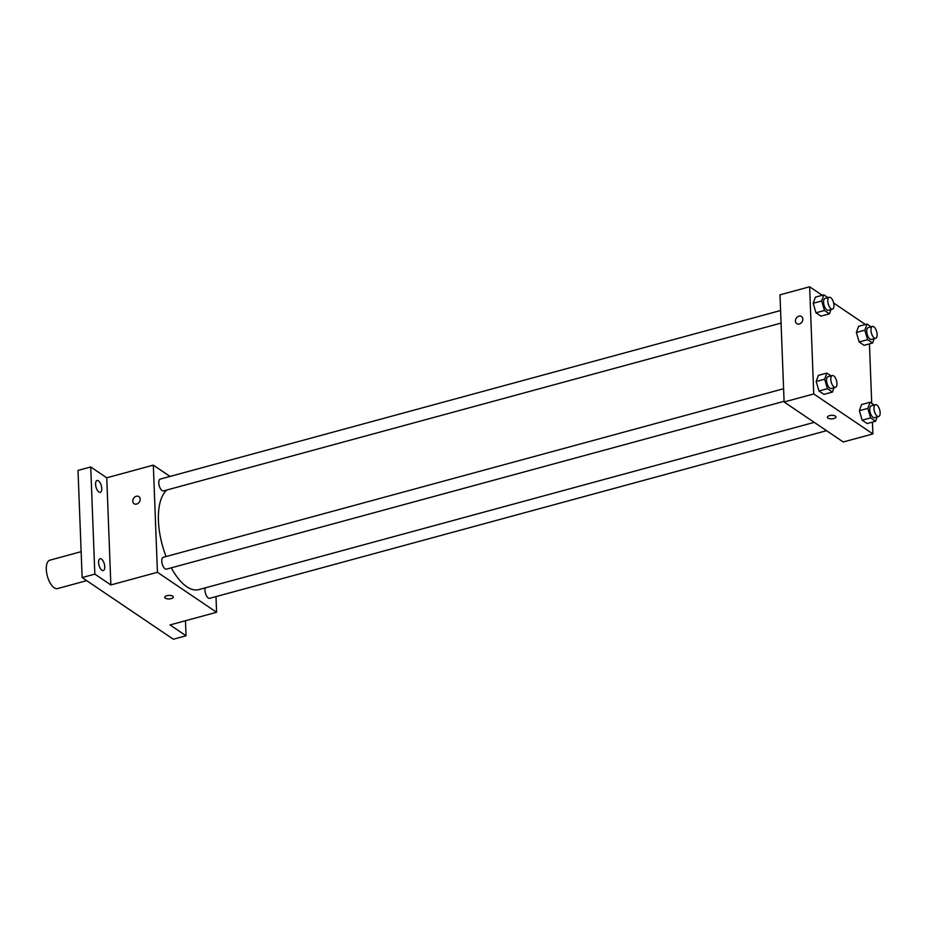 <?xml version="1.0" encoding="UTF-8"?>
<svg xmlns="http://www.w3.org/2000/svg" width="926" height="926" viewBox="0 0 926 926"><rect width="100%" height="100%" fill="white"/><g stroke="black" fill="none" stroke-linecap="round" stroke-linejoin="round"><path stroke-width="1.39" d="M81.141 551.676L49.842 560.184A14.712 6.563 74.8 0 0 46.3 569.386A14.712 6.563 74.8 0 0 57.551 588.577L86.685 580.66M185.466 620.744L186.045 635.768L173.336 639.218L82.136 577.581L78.016 470.42L90.725 466.97L106.745 477.793L110.854 584.954L94.834 574.12L82.136 577.581M186.045 635.768L170.014 624.934L216.591 612.283L157.432 572.291L110.854 584.954M166.865 595.719A4.294 1.771 -2.2 0 1 173.312 597.015A4.294 1.771 -2.2 0 1 169.088 598.937A4.294 1.771 -2.2 0 1 164.735 597.339A4.294 1.771 -2.2 0 1 166.865 595.719M101.895 570.242A6.123 2.732 -105.2 0 1 98.735 563.957A6.123 2.732 -105.2 0 1 100.066 558.748A6.123 2.732 -105.2 0 1 101.466 559.072A6.123 2.732 -105.2 0 1 104.615 565.358A6.123 2.732 -105.2 0 1 103.284 570.566A6.123 2.732 -105.2 0 1 101.895 570.242M98.885 492.019A6.123 2.732 -105.2 0 1 95.725 485.733A6.123 2.732 -105.2 0 1 97.068 480.525A6.123 2.732 -105.2 0 1 98.457 480.849A6.123 2.732 -105.2 0 1 101.617 487.134A6.123 2.732 -105.2 0 1 100.274 492.343A6.123 2.732 -105.2 0 1 98.885 492.019M94.834 574.12L90.725 466.97M157.432 572.291L153.322 465.141L106.745 477.793M153.322 465.141L170.025 476.439M166.993 489.958A52.747 23.532 74.8 0 0 158.439 520.782A52.747 23.532 74.8 0 0 166.09 556.549M171.287 567.835A52.747 23.532 74.8 0 0 198.789 589.619L814.243 422.36M215.989 596.61L216.591 612.283M783.593 388.735L163.254 557.313A6.123 2.732 74.8 0 0 161.784 561.144A6.123 2.732 74.8 0 0 166.472 569.143L784.079 401.305M205.259 587.86A6.123 2.732 74.8 0 0 204.97 590.337A6.123 2.732 74.8 0 0 209.658 598.323L826.548 430.683M781.069 323.081L163.474 490.919A6.123 2.732 -105.2 0 1 159.226 485.722A6.123 2.732 -105.2 0 1 160.256 479.089L780.583 310.511M140.185 499.16A4.294 3.415 124.1 0 1 138.101 503.339A4.294 3.415 124.1 0 1 134.085 503.721A4.294 3.415 124.1 0 1 133.657 498.257A4.294 3.415 124.1 0 1 138.888 496.614A4.294 3.415 124.1 0 1 140.185 499.16M134.085 503.721A4.294 3.415 124.1 0 1 133.657 498.257A4.294 3.415 124.1 0 1 138.888 496.614M173.312 597.015A4.294 1.771 -2.2 0 1 169.088 598.937A4.294 1.771 -2.2 0 1 164.735 597.339M872.442 422.117L872.905 433.924L843.262 441.98L784.102 401.988L779.981 294.838L809.625 286.782L822.219 295.29M872.905 433.924L813.746 393.944L784.102 401.988M829.522 415.635A4.294 1.771 -2.2 0 1 835.958 416.931A4.294 1.771 -2.2 0 1 831.745 418.865A4.294 1.771 -2.2 0 1 827.393 417.256A4.294 1.771 -2.2 0 1 829.522 415.635M864.143 345.329L859.166 341.96L856.376 332.469L858.564 326.334L856.376 332.469L859.166 341.96L864.143 345.329L872.616 343.025L867.627 339.668L864.838 330.165L867.037 324.031L871.158 326.82M823.966 394.372L818.989 391.004L816.188 381.5L818.387 375.377L816.188 381.5L818.989 391.004L823.966 394.372L832.428 392.068L827.45 388.7L824.661 379.209L826.849 373.074L830.969 375.852M869.445 343.893L871.725 403.4M833.643 303.01L865.405 324.482M813.746 393.944L809.625 286.782M867.153 423.552L862.164 420.184L859.374 410.693L861.574 404.558L859.374 410.693L862.164 420.184L867.153 423.552L875.614 421.249L870.637 417.892L867.847 408.389L870.035 402.254L874.156 405.044M820.957 316.148L815.98 312.78L813.19 303.277L815.378 297.153L813.19 303.277L815.98 312.78L820.957 316.148L829.43 313.845L824.453 310.476L821.651 300.973L823.851 294.85L827.971 297.628M802.842 319.076A4.294 3.415 124.1 0 1 800.758 323.255A4.294 3.415 124.1 0 1 796.742 323.637A4.294 3.415 124.1 0 1 796.314 318.174A4.294 3.415 124.1 0 1 801.546 316.53A4.294 3.415 124.1 0 1 802.842 319.076M796.742 323.637A4.294 3.415 124.1 0 1 796.314 318.174A4.294 3.415 124.1 0 1 801.546 316.53M835.958 416.931A4.294 1.771 -2.2 0 1 831.745 418.853A4.294 1.771 -2.2 0 1 827.393 417.256M830.969 309.515L829.43 313.845M829.268 297.281L825.031 298.427A6.123 2.732 74.8 0 0 823.561 302.258A6.123 2.732 74.8 0 0 828.249 310.256L832.474 309.11A6.123 2.732 74.8 0 0 833.504 302.478A6.123 2.732 74.8 0 0 829.268 297.281A6.123 2.732 74.8 0 0 827.786 301.112A6.123 2.732 74.8 0 0 832.474 309.11M824.453 310.476L815.98 312.78M821.651 300.973L813.19 303.277M823.851 294.85L815.378 297.153M874.156 338.708L872.616 343.025M872.454 326.473L868.218 327.619A6.123 2.732 74.8 0 0 866.748 331.45A6.123 2.732 74.8 0 0 871.435 339.448L875.66 338.291A6.123 2.732 74.8 0 0 876.69 331.67A6.123 2.732 74.8 0 0 872.454 326.473A6.123 2.732 74.8 0 0 870.972 330.304A6.123 2.732 74.8 0 0 875.66 338.291M867.627 339.668L859.166 341.96M864.838 330.165L856.376 332.469M867.037 324.031L858.564 326.334M833.979 387.739L832.428 392.068M832.266 375.505L828.041 376.65A6.123 2.732 74.8 0 0 826.559 380.482A6.123 2.732 74.8 0 0 831.247 388.48L835.483 387.334A6.123 2.732 74.8 0 0 836.514 380.702A6.123 2.732 74.8 0 0 832.266 375.505A6.123 2.732 74.8 0 0 830.796 379.336A6.123 2.732 74.8 0 0 835.483 387.334M827.45 388.7L818.989 391.004M824.661 379.209L816.188 381.5M826.849 373.074L818.387 375.377M877.165 416.931L875.614 421.249M875.452 404.697L871.216 405.843A6.123 2.732 74.8 0 0 869.745 409.674A6.123 2.732 74.8 0 0 874.433 417.672L878.67 416.515A6.123 2.732 74.8 0 0 879.7 409.894A6.123 2.732 74.8 0 0 875.452 404.697A6.123 2.732 74.8 0 0 873.982 408.528A6.123 2.732 74.8 0 0 878.67 416.515M870.637 417.892L862.164 420.184M867.847 408.389L859.374 410.693M870.035 402.254L861.574 404.558"/></g></svg>
